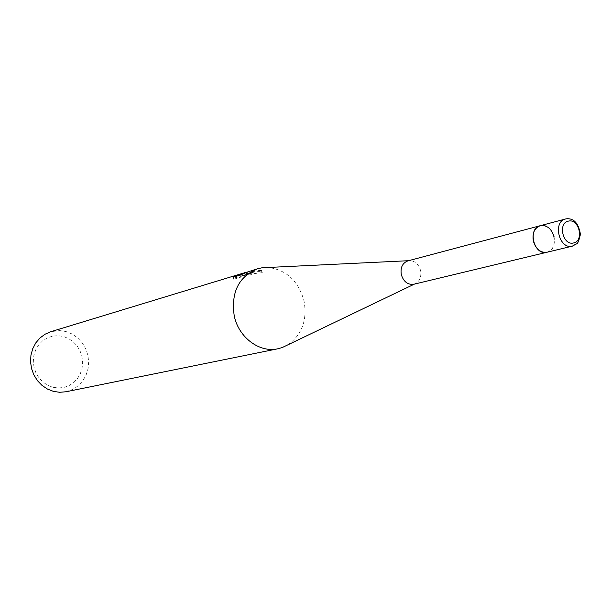 <?xml version="1.0" encoding="UTF-8"?>
<svg xmlns="http://www.w3.org/2000/svg" width="611" height="611" viewBox="0 0 611 611"><rect width="100%" height="100%" fill="white"/><g stroke="black" fill="none" stroke-linecap="round" stroke-linejoin="round"><path stroke-width="0.46" stroke-dasharray="3.06 2.29" d="M413.8 284.252L414.632 284.008C419.642 281.61 421.621 277.089 420.559 270.452C418.489 263.715 414.548 260.462 408.736 260.691L407.881 260.874M287.758 344.894C302.002 334.851 307.417 320.141 303.995 300.765C298.298 280.877 286.353 269.772 268.168 267.465M247.119 274.981L247.715 274.461L243.14 275.286L235.434 277.852L233.746 279.265L241.292 276.997L246.668 274.545L240.482 276.409L252.076 272.598C256.925 271.353 260.187 271.253 261.852 272.307L262.264 272.666L245.401 274.606L243.17 275.34L251.831 273.888L250.9 275.026L247.119 274.981L246.668 272.995L250.441 273.01L251.381 271.887L247.348 272.032L244.186 272.85M246.409 272.208L261.791 270.589L253.977 270.016L249.998 271.078M65.95 391.766L72.793 389.39L78.216 385.785L82.699 380.974L86.036 375.207L88.06 368.769L88.679 361.979L87.869 355.159L85.677 348.652L82.195 342.763L77.597 337.799L72.098 333.988L65.98 331.536L59.527 330.559L50.759 331.72M243.453 273.086L247.264 272.483L246.668 272.995M52.409 336.157L47.192 337.936L42.518 340.923L38.615 344.971L35.69 349.874L33.888 355.403L33.315 361.254L34.002 367.142L35.904 372.756L38.936 377.819L42.938 382.058L47.696 385.266L52.966 387.282L58.48 388.016L63.964 387.427L69.135 385.556L73.74 382.509L77.551 378.43L80.392 373.542L82.111 368.074L82.645 362.308L81.958 356.519L80.094 350.997L77.131 346.002L73.228 341.786L68.562 338.563L63.361 336.485L57.885 335.668L52.409 336.157M241.292 276.997L240.818 274.897M233.738 279.265L233.265 277.188M235.434 277.852L235.151 276.615M250.9 275.026L250.441 273.01M243.17 275.34L242.735 273.43M246.668 274.545L246.202 272.506M240.482 276.409L240.184 275.095M252.076 272.598L251.617 270.597M262.264 272.666L261.791 270.589M546.975 252.244C552.94 249.983 555.3 244.805 554.055 236.724M547.12 252.206C560.203 249.479 553.612 222.228 540.689 225.596M576.295 244.018C585.139 236.656 576.692 215.95 566.007 218.868M233.601 277.089L233.998 278.845M251.381 271.887L251.831 273.888M251.06 272.896L245.401 274.606M245.179 274.675L243.14 275.286M261.386 270.245L261.852 272.307M247.264 272.483L247.715 274.461"/><path stroke-width="0.92" d="M554.055 236.724C551.473 228.56 546.876 224.886 540.261 225.696L407.881 260.874C402.45 262.997 400.258 267.58 401.305 274.629C403.573 281.724 407.736 284.94 413.8 284.252L547.12 252.206M566.007 218.868L540.261 225.696C534.434 228.018 532.135 233.173 533.365 241.169C535.923 249.235 540.46 252.931 546.975 252.244L546.83 252.274C533.938 255.841 527.171 228.445 540.261 225.696L540.689 225.596M268.168 267.465L262.088 267.763L257.59 268.771C238.618 276.653 230.843 292.409 234.257 316.032C238.756 337.593 259.568 352.99 277.829 348.782L282.267 347.529L287.758 344.894M244.186 272.85L246.409 272.208M233.272 277.188L234.983 275.844L242.43 273.384L50.759 331.72L45 334.232L39.921 338.028L35.759 342.931L32.719 348.728L30.955 355.128L30.55 361.834L31.528 368.532L33.849 374.879L37.393 380.592L41.991 385.388L47.421 389.039L53.417 391.376L59.695 392.293L65.95 391.766L277.829 348.782M257.59 268.771L240.024 274.385L246.202 272.506L240.818 274.897L233.265 277.188M242.43 273.384L243.453 273.086M235.151 276.615L234.975 275.844M240.184 275.095L240.024 274.385M546.975 252.244L572.446 246.118C578.09 242.223 577.135 246.523 580.45 234.364C577.8 218.929 570.277 218.41 566.183 218.837L565.572 218.975C552.329 221.747 559.256 249.769 572.293 246.157L576.295 244.018M573.53 242.972C584.368 241.131 579.113 218.348 568.49 221.106C557.56 222.832 562.868 245.882 573.53 242.972M408.515 260.706L262.088 267.763M414.434 284.1L282.267 347.529"/></g></svg>
